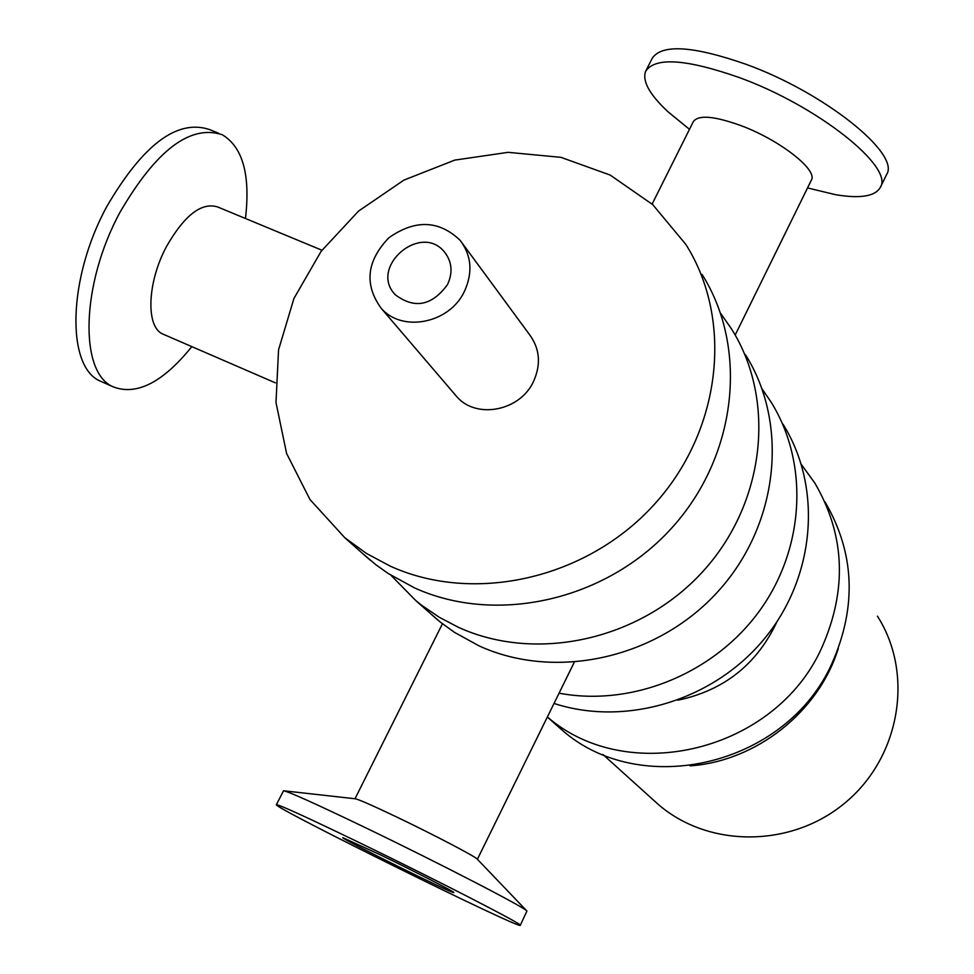 <?xml version="1.0" encoding="UTF-8"?>
<svg xmlns="http://www.w3.org/2000/svg" width="974" height="974" viewBox="0 0 974 974"><rect width="100%" height="100%" fill="white"/><g stroke="black" fill="none" stroke-linecap="round" stroke-linejoin="round"><path stroke-width="1.46" d="M559.064 693.184C632.138 707.002 714.307 673.545 759.671 610.649C805.108 547.778 808.968 462.65 770.945 401.872L762.082 388.979M554.023 703.447C626.282 727.042 714.417 700.184 764.967 638.055C815.664 576.036 822.397 487.024 783.035 424.238M390.891 575.22L415.837 600.617L421.401 605.085L439.14 617.199L458.304 627.256C536.382 663.051 640.588 640.064 702.79 571.58C765.284 503.315 776.448 400.229 731.547 328.981L720.577 313.299M429.887 613.06L440.151 621.972L454.31 632.26L479.001 645.847C555.363 680.936 657.06 658.619 717.704 591.815C778.616 525.23 789.415 424.506 745.475 354.731M361.963 552.928L375.842 564.725L388.017 573.382L414.425 587.846C496.131 625.125 605.621 600.702 671.159 528.639C736.989 456.83 748.969 348.741 702.047 274.4M390.306 566.174C473.985 604.257 586.372 579.031 653.749 505.019C721.43 431.251 733.86 320.422 685.842 244.413L652.714 204.613L610.174 175.064L560.975 157.35L508.111 152.334L454.724 160.113L403.893 180.117L358.505 211.127L321.128 251.329L293.941 298.458L278.552 349.849L275.995 402.542L286.6 453.47L309.963 499.516L344.869 537.794L366.504 553.463L390.306 566.174M454.578 394.093L456.806 396.686C476.383 419.453 519.885 411.089 533.411 381.711C541.264 364.349 539.888 348.546 529.296 334.313L462.735 243.841M777.009 621.668C756.993 664.292 723.962 690.469 677.904 700.196M464.342 291.555C449.477 323.417 402.25 332.779 381.236 308.332C364.057 284.615 366.577 261.105 388.809 237.802C415.204 219.26 438.994 220.124 460.203 240.383C471.586 255.663 472.962 272.72 464.342 291.555M447.504 284.603C431.969 305.799 414.595 309.196 395.359 294.818C368.318 267.278 421.121 221.853 444.728 252.351C452.033 261.945 452.971 272.696 447.504 284.603M690.091 765.868C756.372 761.181 818.55 711.994 838.297 648.514M652.738 799.423L658.436 804.561C709.449 848.622 793.274 847.818 846.856 801.334C900.816 755.288 913.782 672.815 877.416 616.152M801.346 464.452L814.788 482.982C845.018 534.75 847.392 589.562 821.91 647.418C775.925 751.258 628.242 787.199 547.388 716.937M824.978 501.841C854.648 552.66 857.023 606.412 832.113 663.075C786.724 765.941 639.748 800.238 560.914 729.051L554.291 723.195M245.46 218.493C250.537 174.93 242.794 147.001 222.218 134.716C190.247 124.295 156.181 150.13 120.033 212.222C80.781 284.384 79.016 373.261 113.422 386.934C136.847 395.748 162.987 382.319 191.841 346.622M218.468 133.195L209.3 129.469C177.098 118.95 142.91 144.676 106.75 206.634C67.51 278.649 66.025 367.515 100.687 381.297L102.83 382.234M321.944 250.233L217.701 206.975C201.594 201.959 184.549 215.108 166.554 246.422C147.111 282.411 145.637 327.045 162.865 334.07L164.119 334.606M276.385 804.658L283.544 790.778C288.828 791.679 316.221 804.025 365.725 827.815C440.017 863.585 526.033 908.121 526.922 911.055L520.299 925.3C522.527 930.608 273.377 807.47 276.348 804.731C278.637 804.378 306.043 816.882 358.542 842.242C435.853 879.656 524.475 925.251 520.299 925.3M284.031 790.827L355.193 798.777C358.578 799.35 372.506 805.461 396.99 817.149C433.43 834.572 475.811 856.755 477.187 859.08L526.824 910.958M687.79 127.947L668.237 111.973C649.621 94.673 642.085 81.122 645.628 71.333C654.978 56.857 686.28 58.964 739.546 77.652C817.563 105.959 894.205 167.029 880.35 187.337C875.236 196.358 860.334 198.818 835.631 194.703L808.347 188.128M811.293 180.275L811.391 180.093C817.977 169.902 779.395 139.781 740.715 125.524C713.942 115.918 698.127 114.652 693.281 121.726L652.13 204.077M646.103 70.384L652.069 58.537C661.529 43.83 692.904 45.766 746.181 64.345C824.211 92.506 900.646 153.819 886.632 174.468L886.547 174.663M380.627 854.953C415.289 871.742 455.382 892.342 453.823 892.549C455.662 895.362 340.632 838.517 342.799 837.677L380.627 854.953M437.46 619.756L415.837 600.617M370.035 560.074L344.869 537.794M381.236 308.332L456.806 396.686M444.728 252.351L446.299 254.421M658.436 804.561L602.918 754.473M547.339 717.034L560.914 729.051M100.687 381.297L113.422 386.934M807.531 187.933L835.631 194.703M689.482 129.323L668.237 111.973M880.35 187.337L886.632 174.468M162.865 334.07L275.411 382.867M477.382 859.287L574.21 662.393M355.011 798.765L442.44 623.774M735.187 335.056L811.391 180.093"/></g></svg>
